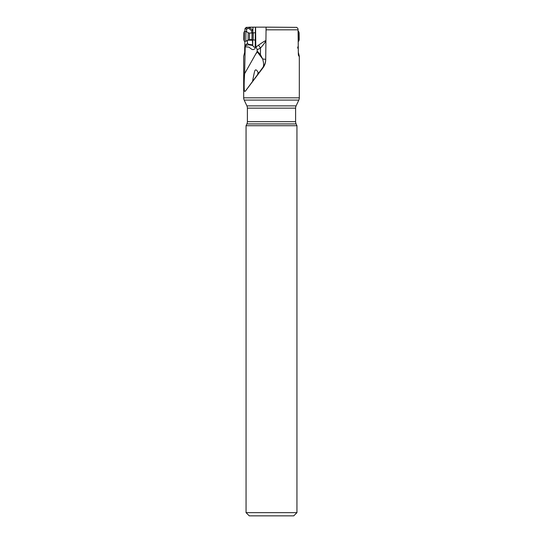 <?xml version="1.0" encoding="UTF-8"?>
<svg xmlns="http://www.w3.org/2000/svg" width="543" height="543" viewBox="0 0 543 543"><rect width="100%" height="100%" fill="white"/><g stroke="black" fill="none" stroke-linecap="round" stroke-linejoin="round"><path stroke-width="0.81" d="M297.394 47.906L298.277 47.933L298.338 54.157C298.412 55.488 298.738 56.194 299.315 56.275L299.315 97.821A5.342 5.342 0 0 1 298.813 100.082L244.187 100.082L246.889 105.878A5.342 5.342 0 0 1 247.391 108.138L295.609 108.138L295.609 121.673L247.391 121.673A5.342 5.342 0 0 1 246.889 123.926L246.054 125.718L246.054 512.646L249.264 515.85L293.736 515.85L296.946 512.646L246.054 512.646M298.304 50.818L298.046 28.827L296.79 27.374L266.084 27.15L265.703 60.103M265.703 59.893C265.649 62.71 264.814 65.241 263.206 67.495L245.456 91.034C244.784 91.821 244.398 91.387 244.289 89.731C244.085 88.034 244.051 81.369 244.615 73.699L245.198 46.813L244.723 46.929L244.662 52.311L243.685 56.275L243.685 97.821A5.342 5.342 0 0 0 244.187 100.082M244.845 41.248L244.859 46.596L246.027 45.497L245.49 45.035L247.472 43.372L247.275 40.42M297.802 46.813L298.277 46.929L298.277 47.933M299.315 56.275L298.338 52.311L298.277 46.929M298.161 38.587L298.046 28.827M257.531 74.676L252.597 81.362L252.963 79.149C253.235 77.9 254.606 70.549 254.959 70.624C255.638 69.171 256.696 69.803 258.135 72.518L257.531 74.676L263.219 66.972C263.898 65.459 263.708 62.784 262.649 58.949L257.321 51.918L255.631 54.205L257.063 51.741L257.239 49.759L255.807 46.399M244.615 73.699L255.631 54.205M252.8 33.008L252.977 27.15L255.57 27.15L255.801 46.203L255.108 48.341C254.205 49.562 253.119 49.895 251.85 49.345L248.837 47.105L245.198 46.813M246.698 31.854L246.542 29.56L247.316 28.575L246.21 27.374L255.42 27.15L255.21 46.189L255.733 47.031M248.199 32.743L245.898 31.372L245.782 41.261L249.454 39.605L249.529 33.116L248.199 32.743L248.117 39.944L252.346 39.992L252.733 45.069L252.597 45.449L248.518 44.797L246.027 45.497M252.597 45.449L254.049 47.132L255.644 47.343M252.733 45.069L252.76 39.802M252.631 44.899L248.518 44.275L247.472 43.372M248.518 44.797L248.518 44.275M247.316 28.575L248.911 28.474L249.061 27.184L252.821 30.096M252.638 30.238L251.68 30.842L251.837 33.143M244.92 31.365L244.954 28.827L246.21 27.374M244.92 46.42L245.49 45.035M249.061 27.184L252.977 27.15M255.57 27.15L266.097 27.15M257.239 49.759L260.511 48.022C263.335 44.859 265.14 42.429 265.934 40.725C265.575 40.447 263.111 41.926 258.549 45.164L256.282 46.807M265.717 59.363L262.649 58.949L260.436 54.667L260.511 48.022A8.016 0.373 -125 0 1 258.549 45.164M259.982 54.924L260.436 54.667L257.599 51.531L257.063 51.741M248.911 28.474L251.68 30.842M296.946 512.646L296.946 125.718L246.054 125.718M295.609 121.673A5.342 5.342 0 0 0 296.111 123.926L296.946 125.718M247.391 121.673L247.391 108.138M298.813 100.082L296.111 105.878A5.342 5.342 0 0 0 295.609 108.138M249.529 33.116L253.228 32.797L253.14 40.006L255.271 40.033M245.782 41.261L244.309 41.241L244.425 31.358L245.898 31.372M244.425 31.358L243.875 32.818L243.793 39.537L244.309 41.241M299.207 39.768L299.125 32.818L299.207 39.768L298.691 41.241L298.575 31.358L298.08 31.365M299.139 34.426L299.193 38.994L299.139 34.426M298.059 29.824L266.05 29.824M243.685 97.821L299.315 97.821M298.338 52.311L298.338 54.157M265.71 59.778A13.358 13.317 1.5 0 1 263.219 66.972L263.206 67.495M245.456 91.034L252.597 81.362M252.312 40.23L247.703 40.175M246.542 29.56L245.239 28.134M257.185 51.252L257.599 51.531M296.111 123.926L246.889 123.926M296.111 105.878L246.889 105.878M253.092 32.865L253.14 40.006M252.027 33.143L251.952 39.632L253.011 39.931M253.228 32.797L255.353 32.818M249.454 39.605L251.952 39.632M298.691 41.241L298.155 41.248M299.125 32.818L298.575 31.358"/></g></svg>
